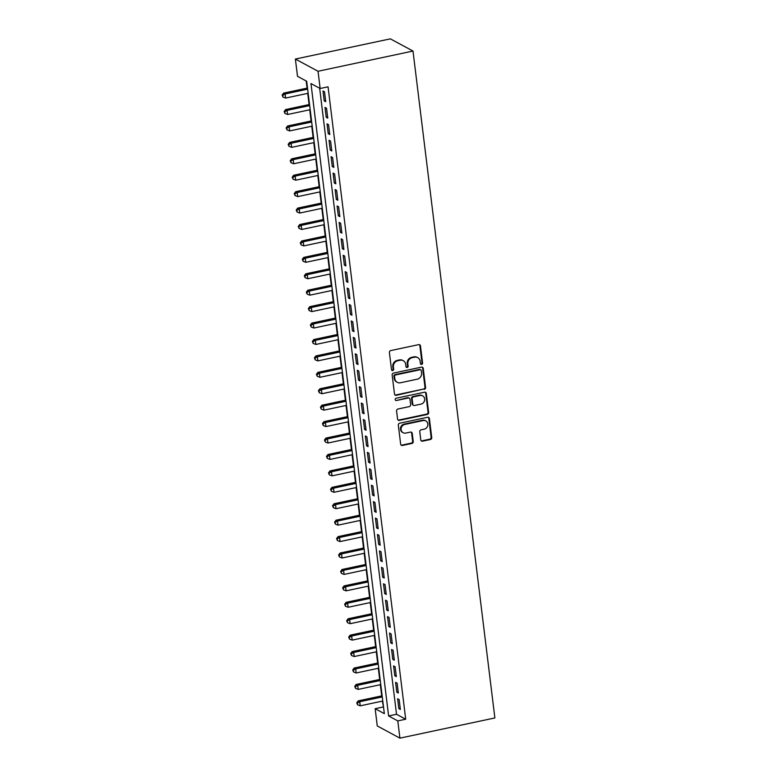 <?xml version="1.0" encoding="UTF-8"?>
<svg xmlns="http://www.w3.org/2000/svg" width="777" height="777" viewBox="0 0 777 777"><rect width="100%" height="100%" fill="white"/><g stroke="black" fill="none" stroke-linecap="round" stroke-linejoin="round"><path stroke-width="1.17" d="M421.629 364.403A1.175 1.068 118.3 0 0 422.581 363.044L420.474 345.911A1.68 1.535 118.3 0 0 418.725 344.629L390.753 350.582A1.68 1.535 118.3 0 0 389.403 352.525L391.501 369.658A1.175 1.068 118.3 0 0 392.735 370.551A1.175 1.068 118.3 0 0 393.677 369.192L393.405 366.977A5.371 4.905 118.3 0 1 397.746 360.761L400.077 360.266A5.371 4.905 118.3 0 1 405.681 364.364L405.953 366.579A1.175 1.068 118.3 0 0 407.177 367.482A1.175 1.068 118.3 0 0 408.129 366.122L407.857 363.898A5.371 4.905 118.3 0 1 412.198 357.682L414.529 357.187A5.371 4.905 118.3 0 1 420.134 361.286L420.406 363.51A1.175 1.068 118.3 0 0 421.629 364.403M420.658 364.092A1.175 1.068 118.3 0 0 421.969 362.713L419.862 345.58A1.68 1.535 118.3 0 0 419.386 344.638M391.763 370.24A1.175 1.068 118.3 0 0 393.065 368.861L392.793 366.647L393.405 366.977M406.206 367.162A1.175 1.068 118.3 0 0 407.517 365.792L407.245 363.568L407.857 363.898M420.775 439.899A1.68 1.535 118.3 0 0 422.523 441.181L430.371 439.52A1.68 1.535 118.3 0 0 431.73 437.577L429.39 418.55A1.68 1.535 118.3 0 0 427.641 417.268L399.679 423.212A1.68 1.535 118.3 0 0 398.319 425.155L400.66 444.182A1.68 1.535 118.3 0 0 402.408 445.464L411.888 443.453A1.68 1.535 118.3 0 0 413.238 441.511L412.237 433.362A1.68 1.535 118.3 0 0 410.489 432.08L405.788 433.08A4.487 4.099 118.3 0 1 401.155 428.205A4.487 4.099 118.3 0 1 404.73 424.456L423.144 420.542A4.487 4.099 118.3 0 1 427.777 425.417A4.487 4.099 118.3 0 1 424.203 429.166L421.134 429.817A1.68 1.535 118.3 0 0 419.774 431.759L420.775 439.899M319.658 88.248L396.523 714.277L405.701 719.22L397.795 720.901L399.912 738.15L494.871 717.948L412.995 51.049L390.355 38.85L295.386 59.052L297.504 76.301L306.682 81.255L384.333 713.645L375.155 708.702L377.272 725.951L399.912 738.15M405.701 719.22L328.059 86.82L320.143 88.5L318.026 71.261L412.995 51.049M424.213 389.374A1.68 1.535 118.3 0 0 425.573 387.432L423.232 368.405A1.68 1.535 118.3 0 0 421.484 367.123L393.521 373.077A1.68 1.535 118.3 0 0 392.162 375.019L394.502 394.046A1.68 1.535 118.3 0 0 396.251 395.318L423.601 389.044A1.68 1.535 118.3 0 0 424.961 387.101L422.62 368.075A1.68 1.535 118.3 0 0 422.154 367.132M426.311 393.473L428.651 412.5A1.68 1.535 118.3 0 1 427.292 414.442L399.329 420.396A1.68 1.535 118.3 0 1 397.581 419.114L396.581 410.975A1.68 1.535 118.3 0 1 397.931 409.032L409.275 406.614A1.68 1.535 118.3 0 0 410.635 404.671L409.965 399.271A1.68 1.535 118.3 0 0 408.216 397.989L396.406 400.505A1.175 1.068 118.3 0 1 395.192 399.223A1.175 1.068 118.3 0 1 396.134 398.242L424.563 392.191A1.68 1.535 118.3 0 1 426.311 393.473L425.699 393.143L428.04 412.169L428.651 412.5M325.738 101.68L324.524 91.822L322.999 90.996L324.203 100.855L325.738 101.68M327.758 118.104L326.544 108.246L325.009 107.42L326.223 117.278L327.758 118.104M329.769 134.528L328.564 124.67L327.03 123.854L328.244 133.702L329.769 134.528M331.789 150.952L330.575 141.103L329.05 140.278L330.254 150.126L331.789 150.952M333.809 167.385L332.595 157.527L331.06 156.701L332.274 166.56L333.809 167.385M335.819 183.809L334.615 173.951L333.08 173.125L334.295 182.983L335.819 183.809M337.84 200.233L336.626 190.375L335.101 189.549L336.305 199.407L337.84 200.233M339.85 216.657L338.646 206.808L337.111 205.983L338.325 215.831L339.85 216.657M341.87 233.081L340.666 223.232L339.131 222.407L340.345 232.265L341.87 233.081M343.89 249.514L342.676 239.656L341.152 238.83L342.356 248.689L343.89 249.514M345.901 265.938L344.697 256.08L343.162 255.254L344.376 265.112L345.901 265.938M347.921 282.362L346.717 272.504L345.182 271.678L346.396 281.536L347.921 282.362M349.941 298.786L348.727 288.937L347.202 288.112L348.407 297.96L349.941 298.786M351.952 315.219L350.748 305.361L349.213 304.535L350.427 314.394L351.952 315.219M353.972 331.643L352.758 321.785L351.233 320.959L352.447 330.817L353.972 331.643M355.992 348.067L354.778 338.209L353.253 337.383L354.458 347.241L355.992 348.067M358.003 364.491L356.798 354.633L355.264 353.817L356.478 363.665L358.003 364.491M360.023 380.915L358.809 371.066L357.284 370.24L358.498 380.089L360.023 380.915M362.043 397.348L360.829 387.49L359.304 386.664L360.509 396.523L362.043 397.348M364.054 413.772L362.849 403.914L361.315 403.088L362.529 412.946L364.054 413.772M366.074 430.196L364.86 420.338L363.335 419.512L364.549 429.37L366.074 430.196M368.094 446.62L366.88 436.771L365.355 435.946L366.559 445.794L368.094 446.62M370.105 463.043L368.9 453.195L367.366 452.369L368.58 462.228L370.105 463.043M372.125 479.477L370.911 469.619L369.386 468.793L370.59 478.651L372.125 479.477M374.145 495.901L372.931 486.043L371.406 485.217L372.61 495.075L374.145 495.901M376.155 512.325L374.951 502.466L373.416 501.641L374.631 511.499L376.155 512.325M378.176 528.748L376.962 518.9L375.437 518.074L376.641 527.923L378.176 528.748M380.196 545.182L378.982 535.324L377.457 534.498L378.661 544.356L380.196 545.182M382.206 561.606L381.002 551.748L379.467 550.922L380.681 560.78L382.206 561.606M384.226 578.03L383.012 568.172L381.488 567.346L382.692 577.204L384.226 578.03M386.247 594.454L385.033 584.595L383.498 583.78L384.712 593.628L386.247 594.454M388.257 610.877L387.053 601.029L385.518 600.203L386.732 610.052L388.257 610.877M390.277 627.311L389.063 617.453L387.538 616.627L388.743 626.485L390.277 627.311M392.298 643.735L391.084 633.877L389.549 633.051L390.763 642.909L392.298 643.735M394.308 660.159L393.104 650.3L391.569 649.475L392.783 659.333L394.308 660.159M396.328 676.582L395.114 666.724L393.589 665.908L394.794 675.757L396.328 676.582M398.339 693.006L397.134 683.158L395.6 682.332L396.814 692.19L398.339 693.006M397.62 698.756L398.834 708.614L400.359 709.44L399.155 699.582L397.62 698.756M306.196 80.993L307.08 88.131M307.721 93.366L309.091 104.565M309.732 109.79L311.111 120.989M311.752 126.214L313.131 137.412M313.772 142.638L315.141 153.836M315.783 159.071L317.162 170.27M317.803 175.495L319.182 186.694M319.823 191.919L321.192 203.118M321.833 208.343L323.213 219.541M323.854 224.767L325.223 235.965M325.874 241.2L327.243 252.399M327.884 257.624L329.263 268.823M329.904 274.048L331.274 285.246M331.925 290.472L333.294 301.67M333.935 306.896L335.314 318.094M335.955 323.329L337.325 334.528M337.966 339.753L339.345 350.951M339.986 356.177L341.365 367.375M342.006 372.601L343.376 383.799M344.017 389.034L345.396 400.233M346.037 405.458L347.416 416.657M348.057 421.882L349.427 433.08M350.068 438.306L351.447 449.504M352.088 454.73L353.467 465.928M354.108 471.163L355.477 482.362M356.119 487.587L357.498 498.785M358.139 504.011L359.518 515.209M360.159 520.435L361.528 531.633M362.169 536.858L363.549 548.057M364.19 553.292L365.569 564.49M366.21 569.716L367.579 580.914M368.22 586.14L369.599 597.338M370.24 602.563L371.62 613.762M372.261 618.997L373.63 630.196M374.271 635.421L375.65 646.619M376.291 651.845L377.661 663.043M378.312 668.269L379.681 679.467M380.322 684.692L381.701 695.891M382.342 701.126L383.547 707.274M383.061 707.021L375.155 708.702M320.143 88.5L310.965 83.557L388.617 715.957L397.795 720.901M318.026 71.261L295.386 59.052M396.523 714.277L388.617 715.957M324.203 100.855L325.602 100.554M326.223 117.278L327.612 116.987M328.244 133.702L329.633 133.411M330.254 150.126L331.653 149.835M332.274 166.56L333.663 166.259M334.295 182.983L335.683 182.682M336.305 199.407L337.704 199.116M338.325 215.831L339.714 215.54M340.345 232.265L341.734 231.964M342.356 248.689L343.755 248.387M344.376 265.112L345.765 264.821M346.396 281.536L347.785 281.245M348.407 297.96L349.805 297.669M350.427 314.394L351.816 314.093M352.447 330.817L353.836 330.516M354.458 347.241L355.856 346.95M356.478 363.665L357.867 363.374M358.498 380.089L359.887 379.798M360.509 396.523L361.907 396.221M362.529 412.946L363.918 412.645M364.549 429.37L365.938 429.079M366.559 445.794L367.958 445.503M368.58 462.228L369.969 461.926M370.59 478.651L371.989 478.35M372.61 495.075L373.999 494.774M374.631 511.499L376.019 511.208M376.641 527.923L378.04 527.632M378.661 544.356L380.05 544.055M380.681 560.78L382.07 560.479M382.692 577.204L384.091 576.913M384.712 593.628L386.101 593.337M386.732 610.052L388.121 609.76M388.743 626.485L390.141 626.184M390.763 642.909L392.152 642.608M392.783 659.333L394.172 659.042M394.794 675.757L396.192 675.466M396.814 692.19L398.203 691.889M398.834 708.614L400.223 708.313M417.705 357.624L417.094 357.294A5.371 4.905 118.3 0 0 413.918 356.857L414.529 357.187M407.245 363.568A5.371 4.905 118.3 0 1 411.587 357.352L413.918 356.857M403.253 360.693L402.641 360.363A5.371 4.905 118.3 0 0 399.465 359.936L400.077 360.266M392.793 366.647A5.371 4.905 118.3 0 1 397.134 360.431L399.465 359.936M394.969 394.988A1.68 1.535 118.3 0 0 395.639 394.998L423.601 389.044M421.28 370.639A1.175 1.068 118.3 0 0 420.056 369.745L395.503 374.97A1.175 1.068 118.3 0 0 394.561 376.33L394.842 378.661A5.371 4.905 118.3 0 0 400.446 382.77L417.23 379.195A5.371 4.905 118.3 0 0 421.561 372.979L421.28 370.639M420.745 369.842L420.134 369.512A1.175 1.068 118.3 0 0 419.444 369.415L420.056 369.745M397.27 382.333L396.658 382.002A5.371 4.905 118.3 0 1 394.23 378.331L393.949 376A1.175 1.068 118.3 0 1 394.891 374.64L419.444 369.415M398.047 420.056A1.68 1.535 118.3 0 0 398.718 420.066L426.68 414.112A1.68 1.535 118.3 0 0 428.04 412.169M409.207 398.125L408.595 397.795A1.68 1.535 118.3 0 0 407.604 397.659L396.406 400.505M421.047 404.108A4.487 4.099 118.3 0 0 422.639 395.852A4.487 4.099 118.3 0 0 419.988 395.483L413.5 396.862A1.68 1.535 118.3 0 0 412.14 398.805L412.801 404.205A1.68 1.535 118.3 0 0 414.559 405.487L421.047 404.108M422.639 395.852L422.028 395.522A4.487 4.099 118.3 0 0 419.376 395.153L419.988 395.483M413.568 405.351L412.956 405.021A1.68 1.535 118.3 0 1 412.189 403.875L411.528 398.475A1.68 1.535 118.3 0 1 412.888 396.532L419.376 395.153M425.699 393.143A1.68 1.535 118.3 0 0 425.233 392.2M425.796 420.901L425.184 420.571A4.487 4.099 118.3 0 0 422.533 420.211L423.144 420.542M403.127 432.721L402.515 432.391A4.487 4.099 118.3 0 1 404.118 424.125L422.533 420.211M401.126 445.124A1.68 1.535 118.3 0 0 401.796 445.134L411.276 443.123A1.68 1.535 118.3 0 0 412.626 441.181L411.625 433.032A1.68 1.535 118.3 0 0 411.159 432.09M421.251 440.85A1.68 1.535 118.3 0 0 421.911 440.85L429.759 439.19A1.68 1.535 118.3 0 0 431.118 437.247L428.778 418.22A1.68 1.535 118.3 0 0 428.312 417.278M307.517 88.044L283.576 93.133L285.101 93.959L285.606 98.067L308.158 93.269M307.653 89.161L285.101 93.959L282.741 95.386L282.129 95.056L282.935 97.028L282.741 95.386M285.606 98.067L282.935 97.028M282.129 95.056L283.576 93.133M309.528 104.468L285.586 109.567L287.121 110.383L287.626 114.491L310.169 109.693M309.673 105.585L287.121 110.383L284.751 111.81L284.139 111.48L284.955 113.452L284.751 111.81M287.626 114.491L284.955 113.452M284.139 111.48L285.586 109.567M311.548 120.891L287.607 125.991L289.131 126.816L289.636 130.924L312.189 126.117M311.684 122.018L289.131 126.816L286.771 128.234L286.159 127.904L286.975 129.876L286.771 128.234M289.636 130.924L286.975 129.876M286.159 127.904L287.607 125.991M313.568 137.325L289.627 142.414L291.152 143.24L291.657 147.348L314.209 142.55M313.704 138.442L291.152 143.24L288.791 144.658L288.18 144.328L288.986 146.299L288.791 144.658M291.657 147.348L288.986 146.299M288.18 144.328L289.627 142.414M315.579 153.749L291.637 158.838L293.172 159.664L293.677 163.772L316.22 158.974M315.724 154.866L293.172 159.664L290.802 161.092L290.19 160.761L291.006 162.733L290.802 161.092M293.677 163.772L291.006 162.733M290.19 160.761L291.637 158.838M317.599 170.173L293.657 175.262L295.182 176.088L295.687 180.196L318.24 175.398M317.735 171.29L295.182 176.088L292.822 177.515L292.21 177.185L293.026 179.157L292.822 177.515M295.687 180.196L293.026 179.157M292.21 177.185L293.657 175.262M319.619 186.597L295.678 191.696L297.202 192.521L297.708 196.62L320.26 191.822M319.755 187.723L297.202 192.521L294.842 193.939L294.23 193.609L295.037 195.581L294.842 193.939M297.708 196.62L295.037 195.581M294.23 193.609L295.678 191.696M321.629 203.02L297.688 208.119L299.223 208.945L299.728 213.053L322.27 208.255M321.765 204.147L299.223 208.945L296.853 210.363L296.241 210.033L297.057 212.004L296.853 210.363M299.728 213.053L297.057 212.004M296.241 210.033L297.688 208.119M323.65 219.454L299.708 224.543L301.233 225.369L301.738 229.477L324.291 224.679M323.786 220.571L301.233 225.369L298.873 226.787L298.261 226.457L299.077 228.438L298.873 226.787M301.738 229.477L299.077 228.438M298.261 226.457L299.708 224.543M325.67 235.878L301.729 240.967L303.253 241.793L303.758 245.901L326.311 241.103M325.806 236.995L303.253 241.793L300.893 243.22L300.281 242.89L301.087 244.862L300.893 243.22M303.758 245.901L301.087 244.862M300.281 242.89L301.729 240.967M327.68 252.302L303.739 257.401L305.274 258.217L305.779 262.325L328.321 257.527M327.816 253.419L305.274 258.217L302.904 259.644L302.292 259.314L303.108 261.286L302.904 259.644M305.779 262.325L303.108 261.286M302.292 259.314L303.739 257.401M329.701 268.725L305.759 273.825L307.284 274.65L307.789 278.749L330.342 273.951M329.837 269.852L307.284 274.65L304.924 276.068L304.312 275.738L305.128 277.71L304.924 276.068M307.789 278.749L305.128 277.71M304.312 275.738L305.759 273.825M331.721 285.149L307.779 290.248L309.304 291.074L309.809 295.182L332.362 290.384M331.857 286.276L309.304 291.074L306.934 292.492L306.323 292.162L307.138 294.133L306.934 292.492M309.809 295.182L307.138 294.133M306.323 292.162L307.779 290.248M333.731 301.583L309.79 306.672L311.324 307.498L311.83 311.606L334.372 306.808M333.867 302.7L311.324 307.498L308.955 308.925L308.343 308.595L309.159 310.567L308.955 308.925M311.83 311.606L309.159 310.567M308.343 308.595L309.79 306.672M335.751 318.007L311.81 323.096L313.335 323.922L313.84 328.03L336.392 323.232M335.887 319.124L313.335 323.922L310.975 325.349L310.363 325.019L311.179 326.991L310.975 325.349M313.84 328.03L311.179 326.991M310.363 325.019L311.81 323.096M337.772 334.431L313.821 339.53L315.355 340.345L315.86 344.454L338.413 339.656M337.908 335.547L315.355 340.345L312.985 341.773L312.373 341.443L313.189 343.415L312.985 341.773M315.86 344.454L313.189 343.415M312.373 341.443L313.821 339.53M339.782 350.854L315.841 355.953L317.375 356.779L317.88 360.887L340.423 356.08M339.918 351.981L317.375 356.779L315.006 358.197L314.394 357.867L315.209 359.838L315.006 358.197M317.88 360.887L315.209 359.838M314.394 357.867L315.841 355.953M341.802 367.288L317.861 372.377L319.386 373.203L319.891 377.311L342.443 372.513M341.938 368.405L319.386 373.203L317.026 374.621L316.414 374.291L317.23 376.262L317.026 374.621M319.891 377.311L317.23 376.262M316.414 374.291L317.861 372.377M343.822 383.712L319.871 388.801L321.406 389.627L321.911 393.735L344.464 388.937M343.958 384.829L321.406 389.627L319.036 391.054L318.424 390.724L319.24 392.696L319.036 391.054M321.911 393.735L319.24 392.696M318.424 390.724L319.871 388.801M345.833 400.136L321.892 405.225L323.426 406.05L323.931 410.159L346.474 405.361M345.969 401.253L323.426 406.05L321.056 407.478L320.445 407.148L321.26 409.12L321.056 407.478M323.931 410.159L321.26 409.12M320.445 407.148L321.892 405.225M347.853 416.559L323.912 421.658L325.437 422.484L325.942 426.583L348.494 421.785M347.989 417.686L325.437 422.484L323.077 423.902L322.465 423.572L323.271 425.543L323.077 423.902M325.942 426.583L323.271 425.543M322.465 423.572L323.912 421.658M349.864 432.983L325.922 438.082L327.457 438.908L327.962 443.016L350.514 438.218M350.009 434.11L327.457 438.908L325.087 440.326L324.475 439.996L325.291 441.967L325.087 440.326M327.962 443.016L325.291 441.967M324.475 439.996L325.922 438.082M351.884 449.417L327.943 454.506L329.477 455.332L329.972 459.44L352.525 454.642M352.02 450.534L329.477 455.332L327.107 456.75L326.495 456.42L327.311 458.401L327.107 456.75M329.972 459.44L327.311 458.401M326.495 456.42L327.943 454.506M353.904 465.841L329.963 470.93L331.488 471.756L331.993 475.864L354.545 471.066M354.04 466.958L331.488 471.756L329.127 473.183L328.516 472.853L329.322 474.825L329.127 473.183M331.993 475.864L329.322 474.825M328.516 472.853L329.963 470.93M355.915 482.264L331.973 487.364L333.508 488.179L334.013 492.288L356.565 487.49M356.06 483.381L333.508 488.179L331.138 489.607L330.526 489.277L331.342 491.249L331.138 489.607M334.013 492.288L331.342 491.249M330.526 489.277L331.973 487.364M357.935 498.688L333.993 503.787L335.528 504.613L336.023 508.712L358.576 503.914M358.071 499.815L335.528 504.613L333.158 506.031L332.546 505.701L333.362 507.672L333.158 506.031M336.023 508.712L333.362 507.672M332.546 505.701L333.993 503.787M359.955 515.112L336.014 520.211L337.539 521.037L338.044 525.145L360.596 520.347M360.091 516.239L337.539 521.037L335.178 522.455L334.566 522.125L335.373 524.096L335.178 522.455M338.044 525.145L335.373 524.096M334.566 522.125L336.014 520.211M361.965 531.546L338.024 536.635L339.559 537.461L340.064 541.569L362.606 536.771M362.111 532.663L339.559 537.461L337.189 538.888L336.577 538.558L337.393 540.53L337.189 538.888M340.064 541.569L337.393 540.53M336.577 538.558L338.024 536.635M363.986 547.97L340.044 553.059L341.569 553.884L342.074 557.993L364.627 553.195M364.122 549.086L341.569 553.884L339.209 555.312L338.597 554.982L339.413 556.954L339.209 555.312M342.074 557.993L339.413 556.954M338.597 554.982L340.044 553.059M366.006 564.393L342.065 569.492L343.589 570.308L344.094 574.417L366.647 569.619M366.142 565.51L343.589 570.308L341.229 571.736L340.617 571.406L341.424 573.377L341.229 571.736M344.094 574.417L341.424 573.377M340.617 571.406L342.065 569.492M368.016 580.817L344.075 585.916L345.61 586.742L346.115 590.841L368.657 586.043M368.162 581.944L345.61 586.742L343.24 588.16L342.628 587.83L343.444 589.801L343.24 588.16M346.115 590.841L343.444 589.801M342.628 587.83L344.075 585.916M370.037 597.251L346.095 602.34L347.62 603.166L348.125 607.274L370.678 602.476M370.173 598.368L347.62 603.166L345.26 604.584L344.648 604.253L345.464 606.225L345.26 604.584M348.125 607.274L345.464 606.225M344.648 604.253L346.095 602.34M372.057 613.675L348.115 618.764L349.64 619.59L350.145 623.698L372.698 618.9M372.193 614.792L349.64 619.59L347.28 621.017L346.668 620.687L347.474 622.659L347.28 621.017M350.145 623.698L347.474 622.659M346.668 620.687L348.115 618.764M374.067 630.098L350.126 635.188L351.66 636.013L352.166 640.122L374.708 635.324M374.203 631.215L351.66 636.013L349.291 637.441L348.679 637.111L349.495 639.082L349.291 637.441M352.166 640.122L349.495 639.082M348.679 637.111L350.126 635.188M376.087 646.522L352.146 651.621L353.671 652.447L354.176 656.546L376.728 651.748M376.223 647.649L353.671 652.447L351.311 653.865L350.699 653.535L351.515 655.506L351.311 653.865M354.176 656.546L351.515 655.506M350.699 653.535L352.146 651.621M378.108 662.946L354.166 668.045L355.691 668.871L356.196 672.979L378.749 668.181M378.244 664.073L355.691 668.871L353.331 670.289L352.719 669.959L353.525 671.93L353.331 670.289M356.196 672.979L353.525 671.93M352.719 669.959L354.166 668.045M380.118 679.38L356.177 684.469L357.711 685.295L358.216 689.403L380.759 684.605M380.254 680.497L357.711 685.295L355.342 686.713L354.73 686.382L355.545 688.364L355.342 686.713M358.216 689.403L355.545 688.364M354.73 686.382L356.177 684.469M382.138 695.803L358.197 700.893L359.722 701.718L360.227 705.827L382.779 701.029M382.274 696.92L359.722 701.718L357.362 703.146L356.75 702.816L357.566 704.788L357.362 703.146M360.227 705.827L357.566 704.788M356.75 702.816L358.197 700.893M421.969 362.713L422.581 363.044M393.065 368.861L393.677 369.192M407.517 365.792L408.129 366.122M411.587 357.352L412.198 357.682M397.134 360.431L397.746 360.761M419.862 345.58L420.474 345.911M395.639 394.998L396.251 395.318M422.62 368.075L423.232 368.405M424.961 387.101L425.573 387.432M394.891 374.64L395.503 374.97M393.949 376L394.561 376.33M394.23 378.331L394.842 378.661M426.68 414.112L427.292 414.442M398.718 420.066L399.329 420.396M407.604 397.659L408.216 397.989M412.888 396.532L413.5 396.862M411.528 398.475L412.14 398.805M412.189 403.875L412.801 404.205M404.118 424.125L404.73 424.456M411.625 433.032L412.237 433.362M412.626 441.181L413.238 441.511M411.276 443.123L411.888 443.453M401.796 445.134L402.408 445.464M428.778 418.22L429.39 418.55M431.118 437.247L431.73 437.577M429.759 439.19L430.371 439.52M421.911 440.85L422.523 441.181"/></g></svg>
